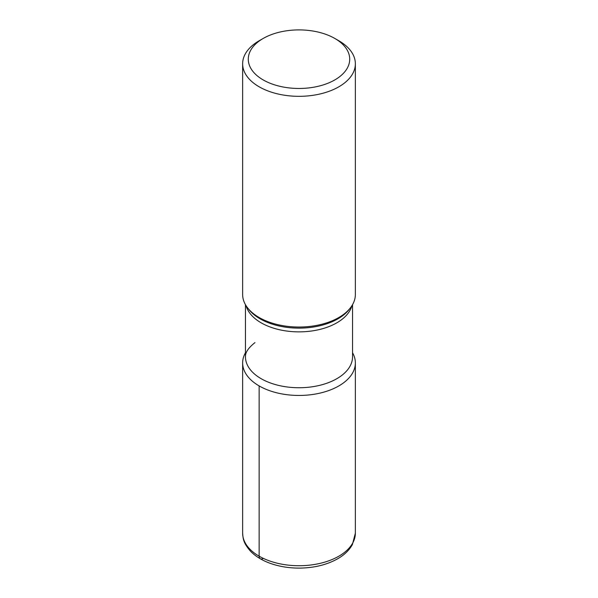 <?xml version="1.0" encoding="UTF-8"?>
<svg xmlns="http://www.w3.org/2000/svg" width="598" height="598" viewBox="0 0 598 598"><rect width="100%" height="100%" fill="white"/><g stroke="black" fill="none" stroke-linecap="round" stroke-linejoin="round"><path stroke-width="0.9" d="M334.865 79.893A50.725 29.287 0 0 0 334.865 38.481A50.725 29.287 0 0 0 263.135 38.481L263.135 38.481A50.725 29.287 0 0 0 263.135 79.893A50.725 29.287 0 0 0 334.865 79.893M242.639 63.792L242.639 294.5A56.362 32.539 -0 0 0 247.55 307.783A56.362 32.539 -0 0 0 338.857 317.508A56.362 32.539 -0 0 0 350.45 307.783A56.362 32.539 -0 0 0 355.362 294.5L355.362 63.792A56.362 32.539 180 0 1 338.857 86.8A56.362 32.539 180 0 1 277.435 93.849A56.362 32.539 180 0 1 242.639 63.792A56.362 32.539 180 0 1 259.143 40.776L263.135 38.481M334.865 38.481L338.857 40.776A56.362 32.539 180 0 1 355.362 63.792M259.143 385.919A56.362 32.539 180 0 1 245.457 352.753A56.362 32.539 180 0 0 242.639 362.911A56.362 32.539 180 0 0 259.143 385.919A56.362 32.539 180 0 0 328.534 390.629A56.362 32.539 180 0 0 352.543 352.753A56.362 32.539 180 0 1 355.362 362.911A56.362 32.539 180 0 1 338.857 385.919A56.362 32.539 180 0 1 259.143 385.919L259.143 556.192A5.636 3.252 -60 0 0 263.135 558.495M247.55 307.783L248.746 309.323A55.053 31.784 0 0 0 337.93 318.824A55.053 31.784 0 0 0 349.254 309.323L350.45 307.783M254.942 342.624C244.881 350.66 245.599 355.092 245.457 356.827A53.543 30.917 0 0 0 278.511 385.389A53.543 30.917 0 0 0 336.861 378.684A53.543 30.917 0 0 0 352.543 356.827L352.543 304.659M351.901 305.728A53.543 30.917 180 0 1 336.861 322.808A53.543 30.917 180 0 1 282.406 330.343A53.543 30.917 180 0 1 246.099 305.728M355.362 533.184L352.386 544.569C349.247 550.22 344.343 554.959 337.683 558.771C327.024 564.744 314.481 567.853 300.054 568.1C290.778 568.19 281.994 566.979 273.69 564.482C264.077 561.552 256.393 557.179 250.644 551.363C243.334 542.999 243.117 539.127 242.639 533.184A56.362 32.539 -0 0 0 277.435 563.249A56.362 32.539 -0 0 0 338.857 556.192A56.362 32.539 -0 0 0 355.362 533.184L355.362 362.911M245.457 356.827L245.457 304.659M242.639 533.184L242.639 362.911"/></g></svg>
